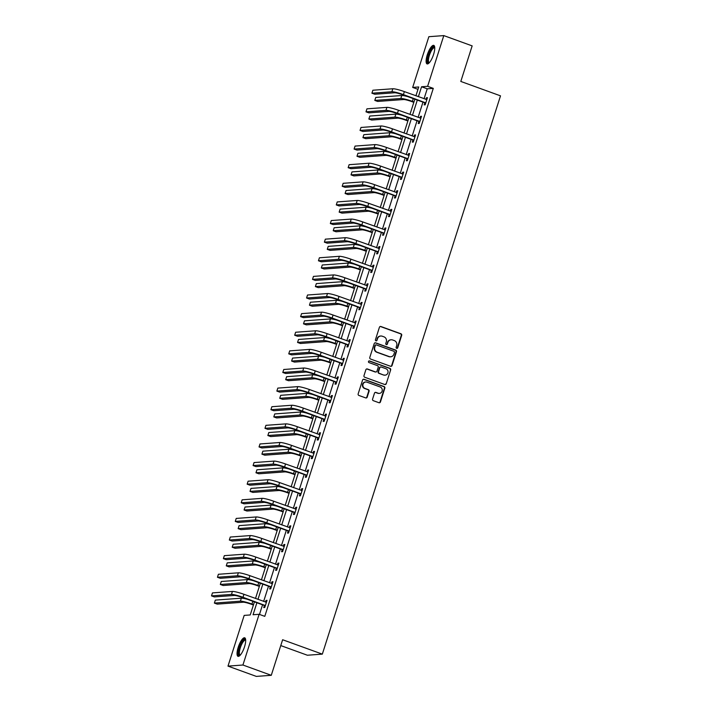 <?xml version="1.0" encoding="UTF-8"?>
<svg xmlns="http://www.w3.org/2000/svg" width="712" height="712" viewBox="0 0 712 712"><rect width="100%" height="100%" fill="white"/><g stroke="black" fill="none" stroke-linecap="round" stroke-linejoin="round"><path stroke-width="1.07" d="M396.673 348.337A0.863 0.819 85.8 0 0 397.714 347.803L401.684 335.352A1.237 1.175 85.8 0 0 400.945 333.777L380.911 326.514A1.237 1.175 85.8 0 0 379.425 327.28L375.447 339.722A0.863 0.819 85.8 0 0 376.292 340.87A0.863 0.819 85.8 0 0 377.004 340.292L377.52 338.681A3.969 3.756 85.8 0 1 382.282 336.224L383.946 336.829A3.969 3.756 85.8 0 1 386.313 341.867L385.797 343.478A0.863 0.819 85.8 0 0 386.643 344.626A0.863 0.819 85.8 0 0 387.364 344.047L387.871 342.436A3.969 3.756 85.8 0 1 392.632 339.98L394.306 340.585A3.969 3.756 85.8 0 1 396.673 345.623L396.157 347.233A0.863 0.819 85.8 0 0 396.673 348.337M396.798 348.373A0.863 0.819 85.8 0 0 397.314 347.83L401.283 335.388A1.237 1.175 85.8 0 0 400.545 333.812L380.502 326.541A1.237 1.175 85.8 0 0 380.244 326.479M376.087 340.861A0.863 0.819 85.8 0 0 376.603 340.318L377.52 338.681M386.438 344.617A0.863 0.819 85.8 0 0 386.954 344.074L387.871 342.436M238.217 647.297A9.852 2.91 109.9 0 1 244.723 637.81A9.852 2.91 109.9 0 1 244.51 646.834A9.852 2.91 109.9 0 1 238.004 656.331A9.852 2.91 109.9 0 1 238.217 647.297M427.28 54.877A9.852 2.91 109.9 0 1 433.786 45.39A9.852 2.91 109.9 0 1 433.581 54.415A9.852 2.91 109.9 0 1 427.067 63.902A9.852 2.91 109.9 0 1 427.28 54.877M372.581 399.103A1.237 1.175 85.8 0 0 373.319 400.678L378.944 402.716A1.237 1.175 85.8 0 0 380.43 401.951L384.845 388.129A1.237 1.175 85.8 0 0 384.106 386.554L364.063 379.282A1.237 1.175 85.8 0 0 362.577 380.057L358.163 393.878A1.237 1.175 85.8 0 0 358.91 395.454L365.701 397.91A1.237 1.175 85.8 0 0 367.187 397.145L369.074 391.226A1.237 1.175 85.8 0 0 368.335 389.651L364.962 388.432A3.32 3.142 85.8 0 1 365.719 381.997A3.32 3.142 85.8 0 1 366.965 382.166L380.155 386.954A3.32 3.142 85.8 0 1 379.398 393.389A3.32 3.142 85.8 0 1 378.161 393.22L375.963 392.419A1.237 1.175 85.8 0 0 374.468 393.184L372.581 399.103M417.98 89.338L412.675 87.416L428.864 36.695L443.798 35.6L472.154 45.88L460.806 81.444L500.5 95.844L322.331 654.132L282.628 639.741L271.281 675.305L242.925 665.017L227.991 666.121L244.18 615.399L250.232 614.954L254.415 601.854M443.798 35.6L427.618 86.321L421.557 86.766L418.389 96.699M256.89 602.753L253.063 614.741L259.115 614.296L264.784 616.352L433.288 88.377L427.618 86.321M259.115 614.296L242.925 665.017M390.568 366.288A1.237 1.175 85.8 0 0 392.063 365.523L396.468 351.692A1.237 1.175 85.8 0 0 395.73 350.117L375.696 342.855A1.237 1.175 85.8 0 0 374.209 343.62L369.795 357.442A1.237 1.175 85.8 0 0 370.534 359.017L390.568 366.288M390.657 369.911L386.242 383.732A1.237 1.175 85.8 0 1 384.756 384.507L364.722 377.235A1.237 1.175 85.8 0 1 363.983 375.66L365.87 369.742A1.237 1.175 85.8 0 1 367.356 368.976L375.482 371.922A1.237 1.175 85.8 0 0 376.968 371.157L378.223 367.232A1.237 1.175 85.8 0 0 377.485 365.657L369.021 362.586A0.863 0.819 85.8 0 1 369.217 360.904A0.863 0.819 85.8 0 1 369.546 360.948L389.918 368.335A1.237 1.175 85.8 0 1 390.657 369.911L386.242 383.732M280.768 645.579L307.388 655.236L322.331 654.132M433.288 88.377L427.227 88.822L424.058 98.754M422.981 102.136L418.113 117.373M417.036 120.755L412.177 135.992M411.1 139.374L406.232 154.611M405.155 157.993L400.295 173.23M399.209 176.603L394.35 191.848M393.273 195.221L388.405 210.467M387.328 213.84L382.469 229.077M381.392 232.459L376.523 247.696M375.447 251.078L370.587 266.315M369.501 269.697L364.642 284.933M363.565 288.315L358.697 303.552M357.62 306.934L352.76 322.171M351.683 325.544L346.815 340.79M345.738 344.163L340.879 359.409M339.793 362.782L334.934 378.019M333.857 381.401L328.988 396.637M327.912 400.019L323.052 415.256M321.975 418.638L317.107 433.875M316.03 437.257L311.171 452.494M310.085 455.867L305.226 471.113M304.149 474.486L299.28 489.731M298.203 493.104L293.344 508.341M292.267 511.723L287.399 526.96M286.322 530.342L281.462 545.579M280.377 548.961L275.517 564.198M274.44 567.58L269.572 582.817M268.495 586.198L263.636 601.435M262.559 604.808L259.488 614.429M424.788 102.964L424.165 104.895L425.18 104.824L427.467 97.66L426.452 97.74L425.91 99.431M418.843 121.574L418.229 123.514L419.235 123.443L421.522 116.279L420.516 116.359L419.973 118.05M412.907 140.193L412.284 142.133L413.298 142.062L415.577 134.897L414.571 134.969L414.028 136.668M406.961 158.812L406.347 160.752L407.353 160.681L409.64 153.516L408.626 153.587L408.092 155.287M401.025 177.43L400.402 179.371L401.408 179.29L403.695 172.135L402.689 172.206L402.147 173.906M395.08 196.049L394.457 197.989L395.472 197.909L397.759 190.754L396.744 190.825L396.201 192.516M389.135 214.668L388.521 216.599L389.526 216.528L391.814 209.373L390.808 209.444L390.265 211.135M383.198 233.287L382.575 235.218L383.59 235.147L385.868 227.982L384.863 228.062L384.32 229.753M377.253 251.906L376.639 253.837L377.645 253.766L379.932 246.601L378.918 246.681L378.383 248.372M371.317 270.515L370.694 272.456L371.7 272.385L373.987 265.22L372.981 265.3L372.438 266.991M365.372 289.134L364.749 291.075L365.763 291.003L368.051 283.839L367.036 283.91L366.493 285.61M359.427 307.753L358.812 309.693L359.818 309.613L362.105 302.458L361.1 302.529L360.557 304.229M353.49 326.372L352.867 328.312L353.882 328.232L356.16 321.076L355.155 321.148L354.612 322.839M347.545 344.991L346.931 346.931L347.937 346.851L350.224 339.695L349.209 339.766L348.675 341.457M341.609 363.61L340.986 365.541L341.991 365.47L344.279 358.314L343.273 358.385L342.73 360.076M335.663 382.228L335.041 384.16L336.055 384.088L338.342 376.924L337.328 377.004L336.785 378.695M329.718 400.838L329.104 402.778L330.11 402.707L332.397 395.543L331.392 395.623L330.849 397.314M323.782 419.457L323.159 421.397L324.174 421.326L326.452 414.162L325.446 414.233L324.903 415.933M317.837 438.076L317.223 440.016L318.228 439.945L320.516 432.78L319.501 432.852L318.967 434.551M311.901 456.695L311.278 458.635L312.283 458.555L314.57 451.399L313.565 451.47L313.022 453.161M305.955 475.313L305.332 477.254L306.347 477.173L308.634 470.018L307.62 470.089L307.077 471.78M300.01 493.932L299.396 495.863L300.402 495.792L302.689 488.637L301.683 488.708L301.14 490.399M294.074 512.551L293.451 514.482L294.465 514.411L296.744 507.247L295.738 507.327L295.195 509.018M288.129 531.17L287.514 533.101L288.52 533.03L290.808 525.865L289.793 525.946L289.259 527.637M282.192 549.78L281.569 551.72L282.575 551.649L284.862 544.484L283.857 544.564L283.314 546.255M276.247 568.399L275.624 570.339L276.639 570.268L278.926 563.103L277.911 563.174L277.368 564.874M270.302 587.017L269.688 588.957L270.693 588.877L272.981 581.722L271.975 581.793L271.432 583.493M264.366 605.636L263.743 607.576L264.757 607.496L267.036 600.341L266.03 600.412L265.487 602.103M271.281 675.305L256.347 676.4L227.991 666.121M415.915 95.809L418.736 86.971L412.675 87.416M255.492 598.481L260.352 583.244M261.429 579.862L266.297 564.625M267.374 561.243L272.233 546.006M273.319 542.624L278.178 527.387M279.255 524.005L284.124 508.768M285.2 505.395L290.06 490.15M291.137 486.777L296.005 471.531M297.082 468.158L301.941 452.921M303.027 449.539L307.887 434.302M308.964 430.92L313.832 415.683M314.909 412.301L319.768 397.065M320.845 393.683L325.713 378.446M326.79 375.073L331.65 359.827M332.735 356.454L337.595 341.208M338.672 337.835L343.54 322.598M344.617 319.216L349.476 303.98M350.553 300.598L355.422 285.361M356.498 281.979L361.358 266.742M362.444 263.36L367.303 248.123M368.38 244.741L373.248 229.504M374.325 226.131L379.185 210.885M380.261 207.512L385.13 192.267M386.207 188.894L391.066 173.657M392.152 170.275L397.011 155.038M398.088 151.656L402.956 136.419M404.033 133.037L408.893 117.8M409.97 114.418L414.838 99.182M417.312 100.081L412.444 115.317M411.367 118.699L406.507 133.936M405.431 137.318L400.562 152.555M399.485 155.937L394.617 171.174M393.54 174.547L388.681 189.792M387.604 193.166L382.736 208.411M381.659 211.784L376.799 227.021M375.722 230.403L370.854 245.64M369.777 249.022L364.909 264.259M363.832 267.641L358.973 282.878M357.896 286.26L353.027 301.496M351.95 304.87L347.091 320.115M346.014 323.488L341.146 338.734M340.069 342.107L335.201 357.344M334.124 360.726L329.264 375.963M328.188 379.345L323.319 394.582M322.242 397.964L317.383 413.2M316.306 416.582L311.438 431.819M310.361 435.201L305.493 450.438M304.416 453.811L299.556 469.057M298.479 472.43L293.611 487.676M292.534 491.049L287.675 506.285M286.598 509.667L281.73 524.904M280.653 528.286L275.784 543.523M274.707 546.905L269.848 562.142M268.771 565.524L263.903 580.761M262.826 584.134L257.966 599.379M427.227 88.822L421.557 86.766M426.452 97.74L427.333 98.06M420.516 116.359L421.397 116.679M414.571 134.969L415.452 135.289M408.626 153.587L409.516 153.908M402.689 172.206L403.57 172.526M396.744 190.825L397.625 191.145M390.808 209.444L391.689 209.764M384.863 228.062L385.744 228.383M378.918 246.681L379.808 247.002M372.981 265.3L373.862 265.62M367.036 283.91L367.917 284.23M361.1 302.529L361.981 302.849M355.155 321.148L356.036 321.468M349.209 339.766L350.099 340.087M343.273 358.385L344.154 358.706M337.328 377.004L338.209 377.324M331.392 395.623L332.273 395.943M325.446 414.233L326.327 414.553M319.501 432.852L320.391 433.172M313.565 451.47L314.446 451.791M307.62 470.089L308.501 470.409M301.683 488.708L302.564 489.028M295.738 507.327L296.619 507.647M289.793 525.946L290.683 526.266M283.857 544.564L284.738 544.885M277.911 563.174L278.793 563.495M271.975 581.793L272.856 582.113M266.03 600.412L266.911 600.732M390.941 339.793A3.969 3.756 85.8 0 0 387.47 342.463M380.591 336.037A3.969 3.756 85.8 0 0 377.12 338.707M390.835 366.351A1.237 1.175 85.8 0 0 391.653 365.55L396.068 351.728A1.237 1.175 85.8 0 0 395.329 350.153L375.286 342.881A1.237 1.175 85.8 0 0 375.028 342.819M394.501 352.422A0.863 0.819 85.8 0 0 393.985 351.319L376.39 344.937A0.863 0.819 85.8 0 0 375.349 345.471L374.815 347.171A3.969 3.756 85.8 0 0 377.173 352.218L389.197 356.578A3.969 3.756 85.8 0 0 393.958 354.122L394.501 352.422M376.07 344.893L375.66 344.92A0.863 0.819 85.8 0 0 374.948 345.507L375.349 345.471M390.488 356.792A3.969 3.756 85.8 0 1 388.797 356.605L376.773 352.244A3.969 3.756 85.8 0 1 374.405 347.207L374.948 345.507M385.023 384.56A1.237 1.175 85.8 0 0 385.842 383.768M375.74 371.984A1.237 1.175 85.8 0 1 375.082 371.958L366.956 369.003A1.237 1.175 85.8 0 0 366.689 368.941M390.256 369.937A1.237 1.175 85.8 0 0 389.517 368.362L369.145 360.975A0.863 0.819 85.8 0 0 369.021 360.948M383.919 374.984A3.32 3.142 85.8 0 0 388.031 372.278A3.32 3.142 85.8 0 0 385.913 368.718L381.267 367.027A1.237 1.175 85.8 0 0 379.781 367.801L378.526 371.717A1.237 1.175 85.8 0 0 379.265 373.293L383.51 375.01A3.32 3.142 85.8 0 0 384.952 375.162M380.6 367A1.237 1.175 85.8 0 0 379.38 367.828L379.781 367.801M383.51 375.01L378.864 373.328A1.237 1.175 85.8 0 1 378.125 371.753L379.38 367.828M379.202 393.398A3.32 3.142 85.8 0 1 377.752 393.247L375.553 392.454A1.237 1.175 85.8 0 0 375.295 392.392M365.523 382.015A3.32 3.142 85.8 0 0 364.562 388.467L364.962 388.432M365.959 397.972A1.237 1.175 85.8 0 0 366.778 397.171L368.665 391.262A1.237 1.175 85.8 0 0 367.926 389.687L364.562 388.467M379.202 402.778A1.237 1.175 85.8 0 0 380.03 401.977L384.435 388.156A1.237 1.175 85.8 0 0 383.697 386.58L363.663 379.318A1.237 1.175 85.8 0 0 363.396 379.256M413.832 102.341L411.349 101.442A6.31 0.792 -162.3 0 0 403.66 99.529L377.636 101.442L374.806 100.419L400.829 98.505A9.47 1.184 17.7 0 1 412.364 101.362L413.957 101.941M374.806 100.419L375.758 97.437L401.782 95.524A9.47 1.184 17.7 0 1 407.789 96.627M426.844 99.6L404.372 91.617L403.419 94.607L425.794 102.884M425.553 103.658L424.477 102.679L402.413 94.678A6.31 0.792 -162.3 0 0 394.724 92.765L374.761 94.233L371.922 93.21L391.885 91.741A9.47 1.184 17.7 0 1 403.419 94.607M371.922 93.21L372.874 90.228L392.837 88.76A9.47 1.184 17.7 0 1 404.372 91.617M424.477 102.679L425.491 102.608M429.096 62.959A8.526 2.519 109.9 0 1 427.939 57.699A8.526 2.519 109.9 0 1 432.202 48.096A8.526 2.519 109.9 0 1 434.729 47.419M434.756 47.846A7.894 2.332 -70.1 0 0 434.596 47.766A7.894 2.332 -70.1 0 0 432.7 48.817A7.894 2.332 -70.1 0 0 428.962 56.818A7.894 2.332 -70.1 0 0 429.211 62.603A7.894 2.332 -70.1 0 0 429.389 62.638M434.231 45.728A9.79 2.884 -70.1 0 0 432.326 47.081A9.79 2.884 -70.1 0 0 427.868 56.328A9.79 2.884 -70.1 0 0 427.636 63.929M240.033 655.378A8.526 2.519 109.9 0 1 239.543 647.6A8.526 2.519 109.9 0 1 245.667 639.839M245.693 640.266A7.894 2.332 -70.1 0 0 245.524 640.186A7.894 2.332 -70.1 0 0 240.318 647.787A7.894 2.332 -70.1 0 0 240.149 655.022A7.894 2.332 -70.1 0 0 240.327 655.058M245.168 638.157A9.79 2.884 -70.1 0 0 239.143 647.626A9.79 2.884 -70.1 0 0 238.573 656.348M407.887 120.96L405.413 120.061A6.31 0.792 -162.3 0 0 397.723 118.148L371.7 120.061L368.861 119.038L394.884 117.124A9.47 1.184 17.7 0 1 406.418 119.981L408.012 120.559M368.861 119.038L369.813 116.047L395.836 114.134A9.47 1.184 17.7 0 1 401.853 115.246M401.942 139.579L399.468 138.68A6.31 0.792 -162.3 0 0 391.778 136.766L365.754 138.68L362.924 137.647L388.939 135.743A9.47 1.184 17.7 0 1 400.473 138.6L402.075 139.178M362.924 137.647L363.877 134.666L389.891 132.752A9.47 1.184 17.7 0 1 395.908 133.865M420.908 118.219L398.435 110.235L397.483 113.217L419.858 121.503M419.608 122.277L418.54 121.298L396.468 113.297A6.31 0.792 -162.3 0 0 388.779 111.384L368.816 112.852L365.986 111.829L385.948 110.36A9.47 1.184 17.7 0 1 397.483 113.217M365.986 111.829L366.938 108.838L386.901 107.379A9.47 1.184 17.7 0 1 398.435 110.235M418.54 121.298L419.546 121.227M414.963 136.838L392.49 128.854L391.538 131.836L413.912 140.122M413.663 140.896L412.595 139.917L390.532 131.916A6.31 0.792 -162.3 0 0 382.842 130.002L362.88 131.471L360.041 130.438L380.003 128.979A9.47 1.184 17.7 0 1 391.538 131.836M360.041 130.438L360.993 127.457L380.956 125.988A9.47 1.184 17.7 0 1 392.49 128.854M412.595 139.917L413.61 139.846M396.005 158.189L393.522 157.29A6.31 0.792 -162.3 0 0 385.833 155.385L359.818 157.299L356.979 156.266L383.003 154.353A9.47 1.184 17.7 0 1 394.537 157.219L396.13 157.797M356.979 156.266L357.931 153.285L383.955 151.371A9.47 1.184 17.7 0 1 389.971 152.484M390.06 176.807L387.586 175.909A6.31 0.792 -162.3 0 0 379.897 174.004L353.873 175.917L351.034 174.885L377.057 172.971A9.47 1.184 17.7 0 1 388.592 175.837L390.185 176.416M351.034 174.885L351.986 171.904L378.01 169.99A9.47 1.184 17.7 0 1 384.026 171.102M384.124 195.426L381.641 194.527A6.31 0.792 -162.3 0 0 373.951 192.623L347.928 194.536L345.098 193.504L371.121 191.59A9.47 1.184 17.7 0 1 382.656 194.456L384.249 195.035M345.098 193.504L346.05 190.522L372.073 188.609A9.47 1.184 17.7 0 1 378.081 189.712M409.017 155.456L386.554 147.473L385.601 150.455L407.976 158.74M407.727 159.506L406.659 158.536L384.587 150.526A6.31 0.792 -162.3 0 0 376.897 148.621L356.935 150.09L354.095 149.057L374.067 147.589A9.47 1.184 17.7 0 1 385.601 150.455M354.095 149.057L355.048 146.076L375.019 144.607A9.47 1.184 17.7 0 1 386.554 147.473M406.659 158.536L407.665 158.456M403.081 174.075L380.608 166.092L379.656 169.073L402.031 177.359M401.782 178.125L400.714 177.155L378.651 169.145A6.31 0.792 -162.3 0 0 370.961 167.24L350.989 168.708L348.159 167.676L368.122 166.208A9.47 1.184 17.7 0 1 379.656 169.073M348.159 167.676L349.111 164.695L369.074 163.226A9.47 1.184 17.7 0 1 380.608 166.092M400.714 177.155L401.719 177.074M397.136 192.685L374.663 184.711L373.711 187.692L396.086 195.978M395.845 196.743L394.768 195.764L372.705 187.763A6.31 0.792 -162.3 0 0 365.016 185.859L345.053 187.327L342.214 186.295L362.177 184.826A9.47 1.184 17.7 0 1 373.711 187.692M342.214 186.295L343.166 183.313L363.129 181.845A9.47 1.184 17.7 0 1 374.663 184.711M394.768 195.764L395.783 195.693M378.179 214.045L375.705 213.146A6.31 0.792 -162.3 0 0 368.015 211.242L341.991 213.146L339.152 212.123L365.176 210.209A9.47 1.184 17.7 0 1 376.71 213.075L378.303 213.653M339.152 212.123L340.105 209.141L366.128 207.228A9.47 1.184 17.7 0 1 372.145 208.331M391.2 211.304L368.727 203.32L367.775 206.311L390.149 214.588M389.9 215.362L388.832 214.383L366.76 206.382A6.31 0.792 -162.3 0 0 359.07 204.477L339.108 205.946L336.278 204.914L356.24 203.445A9.47 1.184 17.7 0 1 367.775 206.311M336.278 204.914L337.23 201.932L357.193 200.464A9.47 1.184 17.7 0 1 368.727 203.32M388.832 214.383L389.838 214.312M372.234 232.664L369.759 231.765A6.31 0.792 -162.3 0 0 362.07 229.851L336.046 231.765L333.216 230.741L359.231 228.828A9.47 1.184 17.7 0 1 370.765 231.694L372.367 232.272M333.216 230.741L334.168 227.76L360.183 225.846A9.47 1.184 17.7 0 1 366.199 226.95M385.254 229.923L362.782 221.939L361.829 224.93L384.204 233.207M383.955 233.981L382.887 233.002L360.824 225.001A6.31 0.792 -162.3 0 0 353.134 223.096L333.172 224.556L330.332 223.532L350.295 222.064A9.47 1.184 17.7 0 1 361.829 224.93M330.332 223.532L331.285 220.551L351.247 219.082A9.47 1.184 17.7 0 1 362.782 221.939M382.887 233.002L383.901 232.931M366.297 251.283L363.814 250.384A6.31 0.792 -162.3 0 0 356.125 248.47L330.11 250.384L327.271 249.36L353.294 247.447A9.47 1.184 17.7 0 1 364.829 250.304L366.422 250.882M327.271 249.36L328.223 246.37L354.247 244.465A9.47 1.184 17.7 0 1 360.263 245.569M379.309 248.541L356.846 240.558L355.893 243.54L378.268 251.826M378.019 252.6L376.951 251.621L354.879 243.62A6.31 0.792 -162.3 0 0 347.189 241.706L327.226 243.175L324.387 242.151L344.359 240.683A9.47 1.184 17.7 0 1 355.893 243.54M324.387 242.151L325.339 239.161L345.311 237.701A9.47 1.184 17.7 0 1 356.846 240.558M376.951 251.621L377.956 251.55M360.352 269.901L357.878 269.002A6.31 0.792 -162.3 0 0 350.188 267.089L324.165 269.002L321.326 267.979L347.349 266.065A9.47 1.184 17.7 0 1 358.884 268.922L360.477 269.501M321.326 267.979L322.278 264.989L348.302 263.075A9.47 1.184 17.7 0 1 354.318 264.188M373.373 267.16L350.9 259.177L349.948 262.158L372.323 270.444M372.073 271.219L371.005 270.24L348.942 262.238A6.31 0.792 -162.3 0 0 341.253 260.325L321.281 261.793L318.451 260.77L338.414 259.302A9.47 1.184 17.7 0 1 349.948 262.158M318.451 260.77L319.403 257.78L339.366 256.311A9.47 1.184 17.7 0 1 350.9 259.177M371.005 270.24L372.011 270.168M354.416 288.511L351.933 287.612A6.31 0.792 -162.3 0 0 344.243 285.708L318.22 287.621L315.389 286.589L341.413 284.684A9.47 1.184 17.7 0 1 352.947 287.541L354.54 288.12M315.389 286.589L316.342 283.607L342.365 281.694A9.47 1.184 17.7 0 1 348.373 282.806M367.428 285.779L344.955 277.796L344.003 280.777L366.377 289.063M366.137 289.828L365.06 288.858L342.997 280.857A6.31 0.792 -162.3 0 0 335.308 278.944L315.345 280.412L312.506 279.38L332.468 277.92A9.47 1.184 17.7 0 1 344.003 280.777M312.506 279.38L313.458 276.398L333.421 274.93A9.47 1.184 17.7 0 1 344.955 277.796M365.06 288.858L366.075 288.778M348.471 307.13L345.996 306.231A6.31 0.792 -162.3 0 0 338.307 304.327L312.283 306.24L309.444 305.208L335.468 303.294A9.47 1.184 17.7 0 1 347.002 306.16L348.595 306.738M309.444 305.208L310.396 302.226L336.42 300.313A9.47 1.184 17.7 0 1 342.436 301.425M361.491 304.398L339.019 296.415L338.067 299.396L360.441 307.682M360.192 308.447L359.124 307.477L337.052 299.467A6.31 0.792 -162.3 0 0 329.362 297.563L309.4 299.031L306.569 297.999L326.532 296.53A9.47 1.184 17.7 0 1 338.067 299.396M306.569 297.999L307.522 295.017L327.484 293.549A9.47 1.184 17.7 0 1 339.019 296.415M359.124 307.477L360.13 307.397M342.525 325.749L340.051 324.85A6.31 0.792 -162.3 0 0 332.362 322.945L306.338 324.859L303.508 323.827L329.522 321.913A9.47 1.184 17.7 0 1 341.057 324.779L342.659 325.357M303.508 323.827L304.46 320.845L330.475 318.932A9.47 1.184 17.7 0 1 336.491 320.035M355.546 323.008L333.074 315.033L332.121 318.015L354.496 326.301M354.256 327.066L353.179 326.087L331.116 318.086A6.31 0.792 -162.3 0 0 323.426 316.181L303.463 317.65L300.624 316.618L320.587 315.149A9.47 1.184 17.7 0 1 332.121 318.015M300.624 316.618L301.577 313.636L321.539 312.168A9.47 1.184 17.7 0 1 333.074 315.033M353.179 326.087L354.193 326.016M336.589 344.368L334.106 343.469A6.31 0.792 -162.3 0 0 326.416 341.564L300.402 343.478L297.563 342.445L323.586 340.532A9.47 1.184 17.7 0 1 335.121 343.398L336.714 343.976M297.563 342.445L298.515 339.464L324.538 337.55A9.47 1.184 17.7 0 1 330.555 338.654M349.601 341.627L327.137 333.652L326.185 336.634L348.56 344.92M348.31 345.685L347.242 344.706L325.17 336.705A6.31 0.792 -162.3 0 0 317.481 334.8L297.518 336.269L294.679 335.236L314.651 333.768A9.47 1.184 17.7 0 1 326.185 336.634M294.679 335.236L295.631 332.255L315.603 330.786A9.47 1.184 17.7 0 1 327.137 333.652M347.242 344.706L348.248 344.635M330.644 362.987L328.17 362.088A6.31 0.792 -162.3 0 0 320.48 360.183L294.457 362.088L291.617 361.064L317.641 359.151A9.47 1.184 17.7 0 1 329.175 362.016L330.768 362.595M291.617 361.064L292.57 358.083L318.593 356.169A9.47 1.184 17.7 0 1 324.61 357.273M343.665 360.245L321.192 352.262L320.24 355.252L342.614 363.529M342.365 364.304L341.297 363.325L319.234 355.324A6.31 0.792 -162.3 0 0 311.545 353.419L291.573 354.879L288.743 353.855L308.705 352.387A9.47 1.184 17.7 0 1 320.24 355.252M288.743 353.855L289.695 350.874L309.658 349.405A9.47 1.184 17.7 0 1 321.192 352.262M341.297 363.325L342.303 363.253M324.708 381.605L322.225 380.706A6.31 0.792 -162.3 0 0 314.535 378.793L288.511 380.706L285.681 379.683L311.705 377.769A9.47 1.184 17.7 0 1 323.239 380.626L324.832 381.205M285.681 379.683L286.633 376.692L312.657 374.788A9.47 1.184 17.7 0 1 318.665 375.892M337.719 378.864L315.247 370.881L314.295 373.871L336.669 382.148M336.429 382.923L335.352 381.943L313.289 373.942A6.31 0.792 -162.3 0 0 305.599 372.029L285.637 373.497L282.798 372.474L302.76 371.005A9.47 1.184 17.7 0 1 314.295 373.871M282.798 372.474L283.75 369.492L303.712 368.024A9.47 1.184 17.7 0 1 315.247 370.881M335.352 381.943L336.367 381.872M318.762 400.224L316.288 399.325A6.31 0.792 -162.3 0 0 308.599 397.412L282.575 399.325L279.736 398.302L305.76 396.388A9.47 1.184 17.7 0 1 317.294 399.245L318.887 399.824M279.736 398.302L280.688 395.311L306.712 393.398A9.47 1.184 17.7 0 1 312.728 394.51M331.783 397.483L309.311 389.5L308.358 392.481L330.733 400.767M330.484 401.541L329.416 400.562L307.344 392.561A6.31 0.792 -162.3 0 0 299.654 390.648L279.691 392.116L276.861 391.093L296.824 389.624A9.47 1.184 17.7 0 1 308.358 392.481M276.861 391.093L277.813 388.102L297.776 386.643A9.47 1.184 17.7 0 1 309.311 389.5M329.416 400.562L330.421 400.491M312.817 418.843L310.343 417.944A6.31 0.792 -162.3 0 0 302.653 416.031L276.63 417.944L273.8 416.912L299.814 415.007A9.47 1.184 17.7 0 1 311.349 417.864L312.951 418.442M273.8 416.912L274.752 413.93L300.767 412.017A9.47 1.184 17.7 0 1 306.783 413.129M325.838 416.102L303.365 408.118L302.413 411.1L324.788 419.386M324.547 420.16L323.471 419.181L301.407 411.18A6.31 0.792 -162.3 0 0 293.718 409.267L273.755 410.735L270.916 409.703L290.879 408.243A9.47 1.184 17.7 0 1 302.413 411.1M270.916 409.703L271.868 406.721L291.831 405.253A9.47 1.184 17.7 0 1 303.365 408.118M323.471 419.181L324.485 419.101M306.881 437.453L304.398 436.554A6.31 0.792 -162.3 0 0 296.708 434.649L270.693 436.563L267.854 435.53L293.878 433.617A9.47 1.184 17.7 0 1 305.412 436.483L307.005 437.061M267.854 435.53L268.807 432.549L294.83 430.635A9.47 1.184 17.7 0 1 300.847 431.748M319.893 434.721L297.429 426.737L296.477 429.719L318.851 438.005M318.602 438.77L317.534 437.8L295.462 429.79A6.31 0.792 -162.3 0 0 287.773 427.885L267.81 429.354L264.971 428.321L284.942 426.853A9.47 1.184 17.7 0 1 296.477 429.719M264.971 428.321L265.923 425.34L285.895 423.871A9.47 1.184 17.7 0 1 297.429 426.737M317.534 437.8L318.54 437.72M300.936 456.072L298.462 455.173A6.31 0.792 -162.3 0 0 290.772 453.268L264.748 455.182L261.909 454.149L287.933 452.236A9.47 1.184 17.7 0 1 299.467 455.102L301.06 455.68M261.909 454.149L262.862 451.168L288.885 449.254A9.47 1.184 17.7 0 1 294.901 450.367M313.956 453.33L291.484 445.356L290.532 448.338L312.906 456.623M312.657 457.389L311.589 456.419L289.526 448.409A6.31 0.792 -162.3 0 0 281.836 446.504L261.865 447.973L259.035 446.94L278.997 445.472A9.47 1.184 17.7 0 1 290.532 448.338M259.035 446.94L259.987 443.959L279.95 442.49A9.47 1.184 17.7 0 1 291.484 445.356M311.589 456.419L312.595 456.339M294.999 474.69L292.516 473.792A6.31 0.792 -162.3 0 0 284.827 471.887L258.803 473.8L255.973 472.768L281.997 470.854A9.47 1.184 17.7 0 1 293.531 473.72L295.124 474.299M255.973 472.768L256.925 469.787L282.949 467.873A9.47 1.184 17.7 0 1 288.956 468.977M308.011 471.949L285.539 463.975L284.586 466.956L306.961 475.242M306.721 476.008L305.644 475.029L283.581 467.028A6.31 0.792 -162.3 0 0 275.891 465.123L255.928 466.591L253.089 465.559L273.052 464.091A9.47 1.184 17.7 0 1 284.586 466.956M253.089 465.559L254.042 462.577L274.004 461.109A9.47 1.184 17.7 0 1 285.539 463.975M305.644 475.029L306.658 474.957M289.054 493.309L286.58 492.41A6.31 0.792 -162.3 0 0 278.89 490.506L252.867 492.41L250.028 491.387L276.051 489.473A9.47 1.184 17.7 0 1 287.586 492.339L289.179 492.918M250.028 491.387L250.98 488.405L277.004 486.492A9.47 1.184 17.7 0 1 283.02 487.595M302.075 490.568L279.602 482.585L278.65 485.575L301.025 493.852M300.776 494.626L299.707 493.647L277.635 485.646A6.31 0.792 -162.3 0 0 269.946 483.742L249.983 485.21L247.153 484.178L267.116 482.709A9.47 1.184 17.7 0 1 278.65 485.575M247.153 484.178L248.105 481.196L268.068 479.728A9.47 1.184 17.7 0 1 279.602 482.585M299.707 493.647L300.713 493.576M283.109 511.928L280.635 511.029A6.31 0.792 -162.3 0 0 272.945 509.116L246.922 511.029L244.091 510.006L270.106 508.092A9.47 1.184 17.7 0 1 281.64 510.958L283.243 511.536M244.091 510.006L245.044 507.024L271.058 505.111A9.47 1.184 17.7 0 1 277.075 506.214M296.13 509.187L273.657 501.203L272.705 504.194L295.079 512.471M294.839 513.245L293.762 512.266L271.699 504.265A6.31 0.792 -162.3 0 0 264.01 502.361L244.047 503.82L241.208 502.797L261.171 501.328A9.47 1.184 17.7 0 1 272.705 504.194M241.208 502.797L242.16 499.815L262.123 498.347A9.47 1.184 17.7 0 1 273.657 501.203M293.762 512.266L294.777 512.195M277.173 530.547L274.69 529.648A6.31 0.792 -162.3 0 0 267 527.734L240.985 529.648L238.146 528.624L264.17 526.711A9.47 1.184 17.7 0 1 275.704 529.568L277.297 530.146M238.146 528.624L239.098 525.634L265.122 523.729A9.47 1.184 17.7 0 1 271.138 524.833M290.185 527.806L267.721 519.822L266.769 522.804L289.143 531.09M288.894 531.864L287.826 530.885L265.754 522.884A6.31 0.792 -162.3 0 0 258.064 520.97L238.102 522.439L235.263 521.415L255.234 519.947A9.47 1.184 17.7 0 1 266.769 522.804M235.263 521.415L236.215 518.425L256.187 516.965A9.47 1.184 17.7 0 1 267.721 519.822M287.826 530.885L288.832 530.814M271.228 549.166L268.753 548.267A6.31 0.792 -162.3 0 0 261.064 546.353L235.04 548.267L232.201 547.243L258.225 545.33A9.47 1.184 17.7 0 1 269.759 548.187L271.352 548.765M232.201 547.243L233.153 544.253L259.177 542.339A9.47 1.184 17.7 0 1 265.193 543.452M284.248 546.424L261.776 538.441L260.823 541.423L283.198 549.708M282.949 550.483L281.881 549.504L259.818 541.503A6.31 0.792 -162.3 0 0 252.128 539.589L232.157 541.058L229.326 540.034L249.289 538.566A9.47 1.184 17.7 0 1 260.823 541.423M229.326 540.034L230.279 537.044L250.241 535.575A9.47 1.184 17.7 0 1 261.776 538.441M281.881 549.504L282.887 549.433M265.291 567.776L262.808 566.877A6.31 0.792 -162.3 0 0 255.118 564.972L229.095 566.886L226.265 565.853L252.288 563.948A9.47 1.184 17.7 0 1 263.823 566.805L265.416 567.384M226.265 565.853L227.217 562.872L253.241 560.958A9.47 1.184 17.7 0 1 259.248 562.071M278.303 565.043L255.831 557.06L254.878 560.041L277.253 568.327M277.012 569.093L275.936 568.123L253.873 560.122A6.31 0.792 -162.3 0 0 246.183 558.208L226.22 559.677L223.381 558.644L243.344 557.184A9.47 1.184 17.7 0 1 254.878 560.041M223.381 558.644L224.333 555.663L244.296 554.194A9.47 1.184 17.7 0 1 255.831 557.06M275.936 568.123L276.95 568.043M259.346 586.394L256.872 585.495A6.31 0.792 -162.3 0 0 249.182 583.591L223.159 585.504L220.32 584.472L246.343 582.558A9.47 1.184 17.7 0 1 257.877 585.424L259.471 586.003M220.32 584.472L221.272 581.49L247.295 579.577A9.47 1.184 17.7 0 1 253.312 580.689M272.367 583.662L249.894 575.679L248.942 578.66L271.317 586.946M271.067 587.712L269.999 586.741L247.927 578.731A6.31 0.792 -162.3 0 0 240.238 576.827L220.275 578.295L217.445 577.263L237.407 575.794A9.47 1.184 17.7 0 1 248.942 578.66M217.445 577.263L218.397 574.281L238.36 572.813A9.47 1.184 17.7 0 1 249.894 575.679M269.999 586.741L271.005 586.661M253.401 605.013L250.927 604.114A6.31 0.792 -162.3 0 0 243.237 602.21L217.213 604.123L214.383 603.091L240.398 601.177A9.47 1.184 17.7 0 1 251.932 604.043L253.534 604.622M214.383 603.091L215.335 600.109L241.35 598.196A9.47 1.184 17.7 0 1 247.367 599.299M266.422 602.272L243.949 594.298L242.997 597.279L265.371 605.565M265.131 606.33L264.054 605.351L241.991 597.35A6.31 0.792 -162.3 0 0 234.301 595.446L214.339 596.914L211.5 595.882L231.462 594.413A9.47 1.184 17.7 0 1 242.997 597.279M211.5 595.882L212.452 592.9L232.415 591.432A9.47 1.184 17.7 0 1 243.949 594.298M264.054 605.351L265.069 605.28M413.245 98.603L412.364 101.362M401.782 95.524L400.829 98.505M392.837 88.76L391.885 91.741M407.3 117.222L406.418 119.981M395.836 114.134L394.884 117.124M401.354 135.841L400.473 138.6M389.891 132.752L388.939 135.743M386.901 107.379L385.948 110.36M380.956 125.988L380.003 128.979M395.418 154.46L394.537 157.219M383.955 151.371L383.003 154.353M389.473 173.078L388.592 175.837M378.01 169.99L377.057 172.971M383.537 191.688L382.656 194.456M372.073 188.609L371.121 191.59M375.019 144.607L374.067 147.589M369.074 163.226L368.122 166.208M363.129 181.845L362.177 184.826M377.591 210.307L376.71 213.075M366.128 207.228L365.176 210.209M357.193 200.464L356.24 203.445M371.646 228.926L370.765 231.694M360.183 225.846L359.231 228.828M351.247 219.082L350.295 222.064M365.71 247.545L364.829 250.304M354.247 244.465L353.294 247.447M345.311 237.701L344.359 240.683M359.765 266.163L358.884 268.922M348.302 263.075L347.349 266.065M339.366 256.311L338.414 259.302M353.828 284.782L352.947 287.541M342.365 281.694L341.413 284.684M333.421 274.93L332.468 277.92M347.883 303.401L347.002 306.16M336.42 300.313L335.468 303.294M327.484 293.549L326.532 296.53M341.938 322.02L341.057 324.779M330.475 318.932L329.522 321.913M321.539 312.168L320.587 315.149M336.002 340.63L335.121 343.398M324.538 337.55L323.586 340.532M315.603 330.786L314.651 333.768M330.057 359.248L329.175 362.016M318.593 356.169L317.641 359.151M309.658 349.405L308.705 352.387M324.12 377.867L323.239 380.626M312.657 374.788L311.705 377.769M303.712 368.024L302.76 371.005M318.175 396.486L317.294 399.245M306.712 393.398L305.76 396.388M297.776 386.643L296.824 389.624M312.23 415.105L311.349 417.864M300.767 412.017L299.814 415.007M291.831 405.253L290.879 408.243M306.293 433.724L305.412 436.483M294.83 430.635L293.878 433.617M285.895 423.871L284.942 426.853M300.348 452.343L299.467 455.102M288.885 449.254L287.933 452.236M279.95 442.49L278.997 445.472M294.412 470.952L293.531 473.72M282.949 467.873L281.997 470.854M274.004 461.109L273.052 464.091M288.467 489.571L287.586 492.339M277.004 486.492L276.051 489.473M268.068 479.728L267.116 482.709M282.522 508.19L281.64 510.958M271.058 505.111L270.106 508.092M262.123 498.347L261.171 501.328M276.585 526.809L275.704 529.568M265.122 523.729L264.17 526.711M256.187 516.965L255.234 519.947M270.64 545.428L269.759 548.187M259.177 542.339L258.225 545.33M250.241 535.575L249.289 538.566M264.704 564.046L263.823 566.805M253.241 560.958L252.288 563.948M244.296 554.194L243.344 557.184M258.759 582.665L257.877 585.424M247.295 579.577L246.343 582.558M238.36 572.813L237.407 575.794M252.813 601.284L251.932 604.043M241.35 598.196L240.398 601.177M232.415 591.432L231.462 594.413"/></g></svg>
